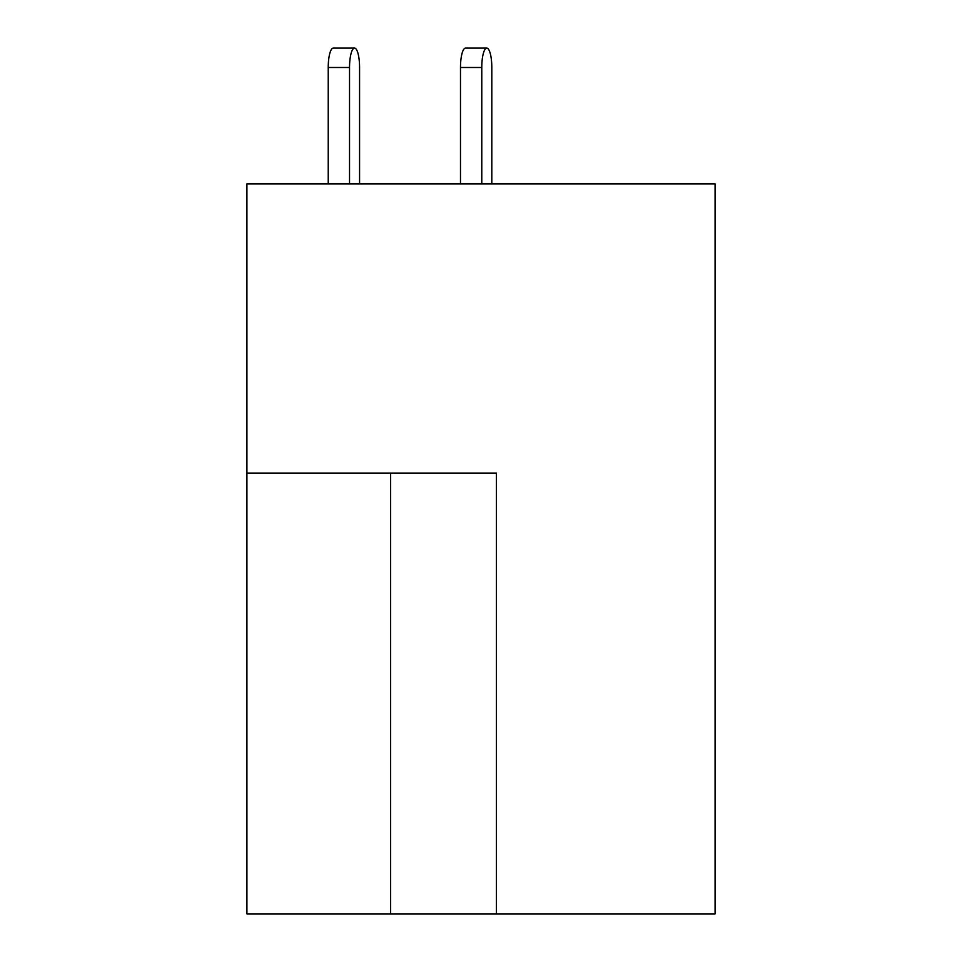<?xml version="1.0" encoding="UTF-8"?>
<svg xmlns="http://www.w3.org/2000/svg" width="962" height="962" viewBox="0 0 962 962"><rect width="100%" height="100%" fill="white"/><g stroke="black" fill="none" stroke-linecap="round" stroke-linejoin="round"><path stroke-width="1.44" d="M496.428 913.9L715.079 913.9L715.079 183.874L246.921 183.874L246.921 913.9L496.428 913.9L496.428 473.063L246.921 473.063M491.81 67.496L491.81 183.874L491.81 67.496A19.396 5.014 90 0 0 486.796 48.1A19.396 5.014 90 0 0 481.782 67.496L481.782 183.874M359.572 183.874L359.572 67.496A19.396 5.014 90 0 0 354.545 48.1A19.396 5.014 90 0 0 349.531 67.496L349.531 183.874M481.782 67.496L460.485 67.496A19.396 5.014 -90 0 1 465.5 48.1L486.796 48.1M460.485 67.496L460.485 183.874M349.531 67.496L328.234 67.496A19.396 5.014 -90 0 1 333.261 48.1L354.545 48.1M328.234 67.496L328.234 183.874M390.632 473.063L390.632 913.9"/></g></svg>

